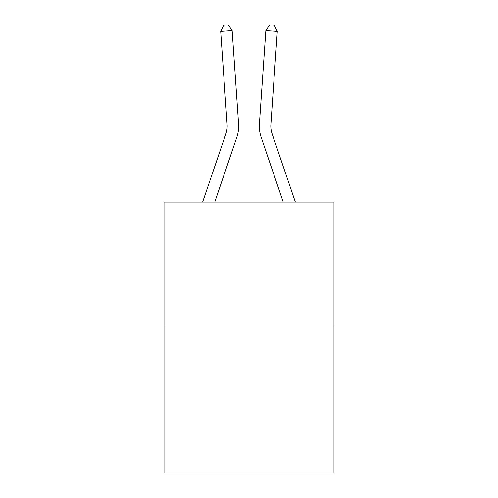 <?xml version="1.0" encoding="UTF-8"?>
<svg xmlns="http://www.w3.org/2000/svg" width="498" height="498" viewBox="0 0 498 498"><rect width="100%" height="100%" fill="white"/><g stroke="black" fill="none" stroke-linecap="round" stroke-linejoin="round"><path stroke-width="0.75" d="M333.984 326.103L333.984 202.07L164.016 202.07L164.016 473.1L333.984 473.1L333.984 326.103L164.016 326.103M202.636 202.07L225.955 133.589A22.97 22.97 0 0 0 227.125 124.606L220.701 31.411L232.155 30.621L238.586 123.815A34.455 34.455 0 0 1 236.824 137.286L214.769 202.07M295.364 202.07L272.045 133.589A22.97 22.97 0 0 1 270.875 124.606L277.299 31.411L265.845 30.621L259.414 123.815A34.455 34.455 0 0 0 261.176 137.286L283.231 202.07M225.955 133.589A22.97 22.97 0 0 0 227.125 124.606A22.97 22.97 0 0 1 225.955 133.589A22.97 22.97 0 0 0 227.125 124.606A22.97 22.97 0 0 1 225.955 133.589A22.97 22.97 0 0 0 227.125 124.606A22.97 22.97 0 0 1 225.955 133.589A22.97 22.97 0 0 0 227.125 124.606A22.97 22.97 0 0 1 225.955 133.589A22.97 22.97 0 0 0 227.125 124.606A22.97 22.97 0 0 1 225.955 133.589A22.97 22.97 0 0 0 227.125 124.606A22.97 22.97 0 0 1 225.955 133.589A22.97 22.97 0 0 0 227.125 124.606A22.97 22.97 0 0 1 225.955 133.589A22.97 22.97 0 0 0 227.125 124.606A22.97 22.97 0 0 1 225.955 133.589A22.97 22.97 0 0 0 227.125 124.606A22.97 22.97 0 0 1 225.955 133.589A22.97 22.97 0 0 0 227.125 124.606A22.97 22.97 0 0 1 225.955 133.589A22.97 22.97 0 0 0 227.125 124.606A22.97 22.97 0 0 1 225.955 133.589A22.97 22.97 0 0 0 227.125 124.606A22.97 22.97 0 0 1 225.955 133.589A22.97 22.97 0 0 0 227.125 124.606A22.97 22.97 0 0 1 225.955 133.589A22.97 22.97 0 0 0 227.125 124.606A22.97 22.97 0 0 1 225.955 133.589M265.845 30.621L259.414 123.815L265.845 30.621L259.414 123.815L265.845 30.621L259.414 123.815L265.845 30.621L259.414 123.815L265.845 30.621L259.414 123.815L265.845 30.621L259.414 123.815L265.845 30.621L259.414 123.815L265.845 30.621L259.414 123.815L265.845 30.621L259.414 123.815L265.845 30.621L259.414 123.815L265.845 30.621L259.414 123.815L265.845 30.621L259.414 123.815L265.845 30.621L259.414 123.815L265.845 30.621L259.414 123.815L265.845 30.621L269.692 24.9L274.274 25.217L277.299 31.411M272.045 133.589A22.97 22.97 0 0 1 270.875 124.606A22.97 22.97 0 0 0 272.045 133.589A22.97 22.97 0 0 1 270.875 124.606A22.97 22.97 0 0 0 272.045 133.589A22.97 22.97 0 0 1 270.875 124.606A22.97 22.97 0 0 0 272.045 133.589A22.97 22.97 0 0 1 270.875 124.606A22.97 22.97 0 0 0 272.045 133.589A22.97 22.97 0 0 1 270.875 124.606A22.97 22.97 0 0 0 272.045 133.589A22.97 22.97 0 0 1 270.875 124.606M220.701 31.411L223.727 25.217L228.308 24.9L232.155 30.621"/></g></svg>
